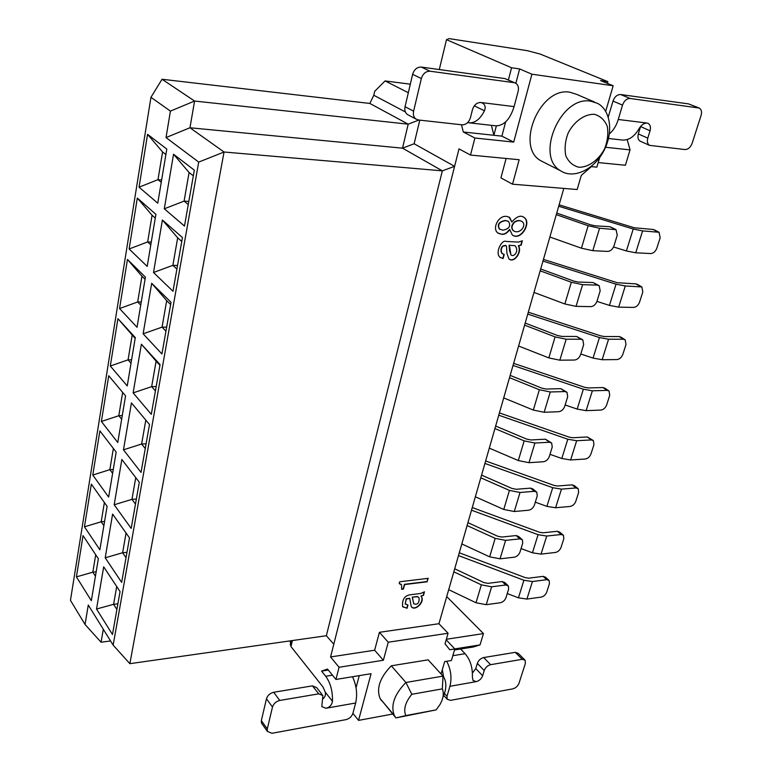 <?xml version="1.0" encoding="UTF-8"?>
<svg xmlns="http://www.w3.org/2000/svg" width="772" height="772" viewBox="0 0 772 772"><rect width="100%" height="100%" fill="white"/><g stroke="black" fill="none" stroke-linecap="round" stroke-linejoin="round"><path stroke-width="1.16" d="M627.173 139.558L630.048 149.893L625.397 165.247L598.203 162.574M446.727 596.592L483.465 633.59L480.039 644.9L473.487 646.955L460.594 649.001L465.082 653.701C470.264 659.722 472.696 667.452 472.368 676.899L473.004 680.45L476.237 681.637C479.277 680.808 481.41 678.849 482.625 675.761L475.774 668.562L472.416 673.049M419.785 120.142L414.13 143.756L454.602 166.337L442.346 170.853L224.044 152.007L129.87 663.679L113.156 645.141L88.278 605.026L85.045 624.471L70.455 600.346L150.945 97.32L162.043 79.255L369.865 103.448L373.802 95.265L374.69 91.308L385.074 80.935L410.328 84.177M262.287 724.223L261.457 723.055L261.351 720.614L266.465 698.776C267.604 695.369 270.017 693.208 273.693 692.272L312.467 685.864L318.72 693.845L322.908 695.553L321.779 706.583L325.938 708.262C329.596 707.413 331.777 705.087 332.471 701.294C332.732 691.172 330.464 682.824 325.697 676.253L321.567 671.109L327.511 669.063L335.936 679.457L339.062 667.269L330.57 656.953L459.012 148.88L470.515 155.066L474.886 138.014L463.277 132.002L461.521 124.775M467.678 122.555L469.164 122.835C475.089 123.105 480.194 119.091 484.459 110.782L474.288 105.832M408.33 92.708L385.074 80.935M373.802 95.265L405.397 111.969M290.137 640.876L290.967 646.569L322.986 686.955L325.273 692.185L332.471 701.294M414.13 143.756L402.521 148.166L442.346 170.853L326.353 635.723L333.793 644.195M369.865 103.448L408.195 124.167L418.887 120.046M162.043 79.255L194.583 101.045L408.195 124.167L402.521 148.166L189.96 127.766L224.044 152.007L198.713 162.091L113.156 645.141M129.87 663.679L326.353 635.723M110.56 640.963L101.064 642.217L103.303 629.248M150.945 97.32L170.429 111.1L194.583 101.045L189.96 127.766L166.028 137.561L198.713 162.091M85.045 624.471L101.064 642.217M170.429 111.1L166.028 137.561M480.039 644.9L454.795 648.905L446.177 639.834M454.515 649.976L460.594 649.001M321.567 671.109L328.293 670.038M605.566 147.269L630.048 149.893M463.277 132.002L493.887 135.283L491.407 125.334M599.709 157.459L596.843 167.157L591.381 166.636L581.287 175.408L577.176 189.516L512.531 184.19L500.922 177.878L506.104 158.472M512.531 184.19L519.16 159.727L470.515 155.066M339.062 667.269L383.366 660.253L374.632 650.227L330.57 656.953M383.366 660.253L388.258 642.217L379.419 632.307L374.632 650.227M388.258 642.217L448.088 633.252L438.94 623.718L379.419 632.307M439.287 69.548L446.496 39.671L449.034 38.6L527.479 50.701L540.13 54.05L607.863 81.639L607.361 83.376M436.141 709.883L440.011 704.498C443.35 698.506 444.122 693.295 442.327 688.875L411.823 694.298C405.319 702.269 403.302 709.362 405.773 715.586L436.141 709.883L395.92 717.912L382.005 700.812M405.773 715.586L395.92 717.912L394.357 715.567C390.449 705.502 394.289 694.482 405.889 682.487L391.298 665.802C379.882 677.594 376.147 688.508 380.104 698.535L381.667 700.879M411.823 694.298L405.889 682.487L443.022 676.118L428.132 659.838L391.298 665.802M442.327 688.875L443.022 676.118L443.861 677.372C446.795 682.776 446.467 689.415 442.887 697.309M594.594 102.078L576.79 94.416L570.035 92.254C540.188 86.281 514.953 146.574 540.728 160.711L544.694 162.718M590.783 101.2L597.576 103.361C611.115 110.464 613.566 133.595 603.347 151.775C593.34 170.081 573.181 179.239 560.607 170.795C534.726 156.6 560.713 95.265 590.783 101.2M594.343 114.304C584.713 113.938 574.349 121.262 568.231 132.823C565.162 140.929 564.361 148.591 565.828 155.819C568.646 162.024 573.036 165.835 579.01 167.273C588.525 167.35 598.532 160.151 604.544 148.957C607.622 141.073 608.519 133.517 607.246 126.28C604.611 119.959 600.317 115.964 594.343 114.304M483.465 633.59L446.341 639.264M448.088 633.252L445.019 643.809L449.767 649.734L454.814 648.934L451.408 660.504L444.672 661.614L441.053 673.975M393.025 713.975L358.546 720.382L352.91 713.338M446.496 39.671L511.575 67.772L519.653 68.94L531.918 74.209L613.171 85.75L600.529 80.578L607.863 81.639M505.65 121.899L501.887 136.142L493.887 135.283L496.357 125.865M508.381 79.96L511.575 67.772M335.936 679.457L371.071 673.695L358.546 720.382M605.702 111.264L613.171 85.75M531.918 74.209L513.708 142.087L474.886 138.014M359.25 675.635L356.046 687.775M519.653 68.94L515.86 83.299M501.887 136.142L513.708 142.087M117.894 603.82L113.6 604.322L116.9 609.426M116.717 586.508L113.6 604.322L96.529 609.021L112.48 634.507L120.056 591.564L103.68 566.802L96.529 609.021M96.162 571.84L92.823 572.177L95.429 576.202M95.718 554.759L92.823 572.177L76.418 576.877L91.337 600.722L98.353 558.745L83.048 535.614L76.418 576.877M126.965 552.347L122.613 552.752L126.029 557.683M126.068 533.037L122.613 552.752L105.204 557.799L121.667 582.397L129.513 537.891L112.606 514.094L105.204 557.799M104.567 521.515L101.19 521.776L103.873 525.664M104.384 502.533L101.19 521.776L84.466 526.822L99.849 549.799L107.105 506.355L91.328 484.14L84.466 526.822M136.364 499.04L131.954 499.349L135.476 504.077M135.756 477.607L131.954 499.349L114.179 504.772L131.192 528.405L139.317 482.249L121.851 459.494L114.179 504.772M113.272 469.463L109.846 469.656L112.615 473.371M113.368 448.445L109.846 469.656L92.785 475.05L108.649 497.091L116.167 452.102L99.887 430.892L92.785 475.05M145.811 420.103L141.623 444.016L146.101 443.813M123.481 449.835L141.054 472.406L149.498 424.523L131.433 402.907L123.481 449.835L141.623 444.016L145.261 448.532M122.266 415.597L118.801 415.712L121.658 419.254M122.671 392.417L118.801 415.712L101.393 421.473L117.769 442.501L125.566 395.882L108.746 375.761L101.393 421.473M156.185 386.55L151.659 386.647L155.423 390.922M159.939 365.31L156.118 361.142L151.659 386.647L133.131 392.89L151.302 414.303L160.065 364.587L141.373 344.206L133.131 392.89M131.587 359.82L128.075 359.848L131.028 363.197M135.187 338.3L132.195 335.029L128.075 359.848L110.309 366.015L127.226 385.942L135.303 337.596L117.923 318.653L110.309 366.015M132.195 335.029L117.923 318.653M156.118 361.142L141.373 344.206M170.641 304.544L166.694 300.646L162.062 327.125L166.665 327.154M166.694 300.646L151.688 283.285L143.129 333.813L162.062 327.125L165.961 331.14M141.247 302.016L137.686 301.958L140.736 305.104M145.049 279.29L141.951 276.231L137.686 301.958L119.554 308.549L137.03 327.28L145.406 277.119L127.448 259.46L119.554 308.549M141.951 276.231L127.448 259.46M143.129 333.813L161.937 353.972L171.037 302.306L151.688 283.285M181.767 241.424L177.676 237.824L172.87 265.327L177.531 265.481M177.676 237.824L162.4 220.01L153.512 272.497L172.87 265.327L176.904 269.061M151.264 242.099L147.645 241.945L150.801 244.859M155.278 218.071L152.074 215.253L147.645 241.945L129.127 248.98L147.201 266.408L155.905 214.326L137.31 198.057L129.127 248.98M152.074 215.253L137.31 198.057M153.512 272.497L172.986 291.276L182.453 237.554L162.4 220.01M139.056 187.191L147.558 134.328L166.8 149.083L157.758 203.2L139.056 187.191L157.98 179.664L161.242 182.346M164.301 208.797L173.536 154.236L194.332 170.168L184.479 226.071L164.301 208.797L184.093 201.116L188.822 201.405M193.338 175.813L189.092 172.523L184.093 201.116L188.271 204.541M161.647 179.934L157.98 179.664L162.583 151.968L147.558 134.328M165.893 154.535L162.583 151.968M189.092 172.523L173.536 154.236M563.811 188.416L438.94 623.718M401.71 589.046L403.187 588.862L404.422 584.317L427.022 581.557L427.91 578.373M399.23 583.41L401.141 584.375M411.582 606.917C415.751 610.99 424.735 601.147 421.165 596.399L423.23 595.164L424.089 592.076M402.897 606.937L406.844 608.056L407.674 605.036M405.281 604.1L406.14 598.802L409.585 598.261M413.811 603.907L412.219 597.152L417.44 596.476L418.54 597.383M412.451 597.393L413.686 603.723C417.517 605.113 419.331 603.231 419.109 598.068L417.671 596.717L412.219 597.152M509.366 245.419L510.948 254.895C514.326 257.761 519.527 250.34 514.924 245.699L509.086 245.245L514.924 245.699M509.211 259.141C514.673 262.644 521.833 251.45 518.33 245.708L520.83 245.081L521.959 241.038M500.391 257.616L502.823 258.369L503.913 254.393M502.476 253.805L501.954 253.448C500.449 250.987 500.652 248.526 502.572 246.065L505.554 245.371M511.006 254.943L509.501 250.572L509.086 245.245M514.451 222.355C511.585 225.482 511.257 228.29 513.486 230.789C519.662 234.9 527.044 225.318 522.268 221.699C519.923 220.184 517.317 220.406 514.451 222.355L514.171 222.191C516.835 220.319 519.344 220.039 521.718 221.352M506.847 216.44L509.694 217.463L511.855 221.998L509.018 217.029M498.268 233.289L501.819 234.321L497.766 232.922C491.88 228.608 498.48 215.031 506.693 216.43M501.694 234.167C504.454 234.418 507.05 232.835 509.501 229.419L509.781 229.593C507.339 232.999 504.734 234.582 501.974 234.331M512.724 235.296C521.389 240.237 531.097 222.404 524.14 217.54L523.657 217.212M513.747 230.982L513.197 230.625C510.977 228.126 511.296 225.318 514.171 222.191M503.112 230.162C509.182 228.869 511.016 226.003 508.613 221.535L505.419 220.483L508.121 221.226M499.851 229.323L499.349 229.004C496.927 224.507 498.895 221.67 505.264 220.474M505.544 220.638C499.175 221.834 497.207 224.681 499.638 229.168L502.958 230.153M511.855 221.998C516.864 216.208 521.052 214.78 524.429 217.704C531.667 222.828 520.907 241.346 512.309 235.006L509.781 229.593M518.61 245.882C522.383 252.029 514.056 263.551 508.912 258.909L506.905 253.245L506.48 246.22L505.882 245.573L502.852 246.239C500.932 248.7 500.729 251.161 502.234 253.621L504.222 254.442L503.093 258.543L499.928 257.269C494.804 252.705 501.79 239.156 506.21 241.453L518.417 242.09L522.354 240.777L521.11 245.255L518.33 245.708M427.254 581.789L404.644 584.558L403.409 589.104L401.643 589.326L401.565 584.886L399.182 583.603L399.674 581.779L428.219 578.334L427.022 581.557M421.136 596.274L421.387 596.631C425.353 601.948 414.4 612.177 411.187 606.377L409.768 598.454L406.371 599.043L405.155 603.926L407.963 605.026L407.066 608.297L402.598 606.541C402.058 600.018 404.306 596.138 409.334 594.903L420.808 593.436L424.455 591.815L423.461 595.395L420.904 596.032M446.698 661.276C450.935 669.498 452.016 677.835 449.941 686.289L476.237 681.637M443.591 676.928L442.308 669.7M352.514 676.735C356.539 685.42 357.581 694.173 355.651 703.002L352.9 713.367C351.723 716.609 349.427 718.703 346.02 719.629L271.918 733.294L267.382 731.402L261.457 723.055M444.45 693.43L446.988 696.247L449.941 686.289M446.988 696.247L447.152 699.21L450.462 700.368L512.849 688.856C515.754 688.045 517.819 686.134 519.045 683.133L525.346 663.476L525.143 660.253L522.277 659.307L490.625 664.682C487.595 665.483 485.463 667.442 484.227 670.559L482.625 675.761M484.227 670.559L477.347 663.38L475.774 668.562M477.347 663.38C478.572 660.282 480.695 658.342 483.706 657.551L515.262 652.34L518.128 653.286L524.574 659.693M322.918 698.863C325.051 697.135 325.842 694.906 325.273 692.185M318.72 693.845L279.763 700.455C276.067 701.401 273.645 703.591 272.487 707.007L267.286 728.951L267.382 731.402M312.467 685.864L316.645 687.591L322.078 694.501M640.606 141.363L640.104 141.141C638.048 139.761 637.46 137.368 638.328 133.952L647.785 138.13L650.043 130.806C650.95 127.274 650.333 124.803 648.181 123.404L646.946 123.028C643.703 123.192 640.963 125.247 638.733 129.223C634.159 136.789 628.717 140.398 622.406 140.05L608.529 138.487M608.249 116.958L613.016 101.084C614.647 96.703 617.185 94.522 620.611 94.531L688.547 103.892L698.901 107.906M640.586 126.531L650.043 130.806M646.946 123.028L618.256 119.486C616.355 125.653 613.402 130.439 609.407 133.845M618.256 119.486L622.521 105.098L613.016 101.084M408.658 115.173L407.317 114.468C405.146 112.683 404.393 110.097 405.049 106.7L412.624 74.324C414.197 69.422 417.083 67 421.28 67.067L504.907 78.59L515.715 83.222C518.157 84.872 518.967 87.574 518.147 91.328L514.094 106.604C510.07 119.38 503.981 125.788 495.836 125.826L469.164 122.835M514.094 106.604L480.85 102.502L482.838 103.207C485.221 104.992 485.762 107.52 484.459 110.782M480.85 102.502C476.874 102.502 474.085 104.867 472.483 109.605L470.428 117.72C468.836 122.42 466.047 124.794 462.061 124.832L418.424 119.988L415.867 119.004C413.686 117.209 412.933 114.603 413.609 111.187L405.049 106.7M638.328 133.952L640.548 126.676M647.785 138.13C646.897 141.565 647.476 143.978 649.532 145.358L684.957 149.556C688.132 149.478 690.525 147.365 692.166 143.235L701.072 115.472C702.047 111.853 701.439 109.383 699.268 108.061L630.174 98.488C626.739 98.488 624.181 100.688 622.521 105.098M504.907 78.59L514.914 82.865M514.065 82.662L430.072 71.217C425.854 71.159 422.94 73.61 421.338 78.551L413.609 111.187M476.015 602.758L481.342 584.848L491.629 586.797L505.776 584.973L508.362 585.89L508.642 589.046L506.027 597.557C504.917 600.375 503.016 602.102 500.352 602.739L486.244 604.679L476.015 602.758L448.706 589.673M481.342 584.848L453.83 571.83M505.776 584.973L502.138 581.557L488.01 583.352L483.919 582.58L454.698 568.79M502.138 581.557L504.714 582.484L507.783 585.35M518.446 597.827L523.908 580.254L532.429 581.528L546.779 579.685L549.153 580.486L549.423 583.69L546.759 592.037C545.64 594.797 543.797 596.486 541.23 597.094L526.919 599.072L518.446 597.827L507.252 593.562M523.908 580.254L458.491 555.57M546.779 579.685L543.083 576.356L528.752 578.18L525.356 577.668L459.292 552.781M543.083 576.356L545.437 577.167M489.67 556.834L495.17 538.354L505.602 540.371L519.865 538.866L522.364 539.773L522.712 543.189L520.019 551.961C518.88 554.856 516.96 556.602 514.268 557.191L500.044 558.822L489.67 556.834L461.83 543.942M495.17 538.354L467.099 525.558M519.865 538.866L516.121 535.565L501.877 537.042L497.718 536.241L467.928 522.683M516.121 535.565L518.62 536.472L521.766 539.242M532.458 552.791L538.094 534.687L546.73 536.038L561.186 534.513L563.463 535.295L563.811 538.75L561.061 547.348C559.912 550.185 558.05 551.893 555.464 552.453L541.047 554.113L532.458 552.791L521.071 548.564M538.094 534.687L471.509 510.196M561.186 534.513L557.374 531.3L542.938 532.796L539.503 532.255L472.261 507.561M557.374 531.3L559.652 532.082L562.933 534.851M503.759 509.452L509.433 490.394L520.019 492.478L534.398 491.31L536.801 492.189L537.235 495.885L534.456 504.936C533.288 507.918 531.339 509.674 528.627 510.215L514.287 511.518L503.759 509.452L475.359 496.792M509.433 490.394L480.802 477.82M534.398 491.31L530.547 488.136L516.188 489.274L511.971 488.444L481.574 475.118M530.547 488.136L532.941 489.014L536.183 491.677M546.904 506.374L552.713 487.701L561.466 489.13L576.028 487.952L578.209 488.705L578.643 492.43L575.806 501.298C574.629 504.212 572.737 505.93 570.132 506.451L555.608 507.764L546.904 506.374L535.305 502.176M552.713 487.701L484.922 463.432M576.028 487.952L572.11 484.855L557.567 486.003L554.084 485.434L485.636 460.961M572.11 484.855L574.3 485.627M518.302 460.556L524.159 440.87L534.899 443.041L549.394 442.24L551.671 443.07L552.221 447.084L549.355 456.426C548.149 459.494 546.18 461.27 543.44 461.743L528.984 462.689L518.302 460.556L489.313 448.136M524.159 440.87L494.929 428.557M549.394 442.24L545.428 439.191L530.953 439.963L526.668 439.104L495.643 426.048M545.428 439.191L551.054 442.588M561.804 458.491L567.796 439.229L576.674 440.735L591.342 439.934L593.398 440.648L593.938 444.672L591.005 453.811C589.798 456.812 587.888 458.549 585.253 459.012L570.633 459.967L561.804 458.491L549.992 454.332M567.796 439.229L498.76 415.201M591.342 439.934L587.299 436.962L572.66 437.743L569.118 437.135L499.416 412.914M587.299 436.962L592.857 440.252M533.317 410.067L539.367 389.735L550.272 391.973L564.882 391.568L567.015 392.34L567.69 396.692L564.728 406.342C563.492 409.498 561.495 411.293 558.725 411.708L544.163 412.277L533.317 410.067L503.72 397.908M539.367 389.735L509.52 377.682M564.882 391.568L560.79 388.663L546.2 389.049L541.857 388.152L510.176 375.395M560.79 388.663L566.397 391.896M577.176 409.092L583.362 389.204L592.365 390.796L607.139 390.381L609.06 391.057L609.706 395.399L606.686 404.827C605.451 407.925 603.501 409.671 600.857 410.077L586.122 410.646L577.176 409.092L565.143 404.972M583.362 389.204L513.033 365.455M607.139 390.381L602.98 387.554L588.225 387.94L584.636 387.303L513.631 363.351M602.98 387.554L604.949 388.248M548.834 357.899L555.078 336.891L566.156 339.217L580.882 339.217L582.85 339.921L583.661 344.65L580.602 354.609C579.338 357.87 577.311 359.675 574.522 360.032L559.845 360.196L548.834 357.899L518.601 346.03M555.078 336.891L524.593 325.137M580.882 339.217L576.655 336.467L561.958 336.438L557.538 335.511L525.192 323.072M576.655 336.467L582.242 339.526M593.05 358.083L599.439 337.547L608.568 339.236L623.438 339.246L625.214 339.844L625.986 344.544L622.869 354.28C621.605 357.465 619.626 359.231 616.963 359.569L602.121 359.733L593.05 358.083L580.785 354.02M599.439 337.547L527.758 314.098M623.438 339.246L619.154 336.553L604.302 336.524L600.664 335.849L528.309 312.206M619.154 336.553L620.987 337.2M564.863 303.975L571.328 282.243L582.58 284.665L597.412 285.109L599.188 285.737L600.182 290.861L597.017 301.157C595.714 304.515 593.649 306.339 590.841 306.629L576.047 306.359L564.863 303.975L533.983 292.424M571.328 282.243L540.178 270.827M597.412 285.109L593.05 282.523L578.238 282.06L573.76 281.095L540.699 268.994M593.05 282.523L598.618 285.389M609.446 305.403L616.046 284.183L625.301 285.958L641.87 286.952L642.806 292.019L639.583 302.074C638.28 305.365 636.273 307.14 633.59 307.42L618.652 307.14L609.446 305.403L596.939 301.389M616.046 284.183L542.977 261.071M640.287 286.422L635.858 283.893L617.214 282.706L543.449 259.402M635.858 283.893L637.527 284.463M581.451 248.208L588.139 225.723L599.564 228.232L616.066 229.68L617.253 235.238L613.981 245.892C612.64 249.356 610.556 251.199 607.718 251.411L592.809 250.678L581.451 248.208L549.876 237.004M588.139 225.723L556.284 214.655M614.512 229.159L610.015 226.746L595.087 225.8L590.532 224.806L556.737 213.082M610.015 226.746L615.545 229.39M626.391 250.958L633.223 229.014L642.603 230.896L659.066 232.285L660.176 237.757L656.847 248.15C655.505 251.537 653.479 253.332 650.767 253.544L635.723 252.801L626.391 250.958L613.557 246.982M633.223 229.014L558.696 206.269M657.686 231.832L653.122 229.477L634.323 227.769L559.102 204.841M653.122 229.477L654.608 229.969M292.405 640.557L290.967 646.569M290.272 644.871L291.256 640.721M452.826 655.689L465.082 653.701M325.938 708.262L355.651 703.002M332.442 675.153L325.697 676.253M515.262 652.34L522.277 659.307M483.706 657.551L490.625 664.682M273.693 692.272L279.763 700.455M266.465 698.776L272.487 707.007M261.351 720.614L267.286 728.951M630.174 98.488L620.611 94.531M698.293 107.771L688.547 103.892M421.338 78.551L412.624 74.324M430.072 71.217L421.28 67.067M491.629 586.797L486.244 604.679M532.429 581.528L526.919 599.072M505.602 540.371L500.044 558.822M546.73 536.038L541.047 554.113M520.019 492.478L514.287 511.518M561.466 489.13L555.608 507.764M534.899 443.041L528.984 462.689M576.674 440.735L570.633 459.967M550.272 391.973L544.163 412.277M592.365 390.796L586.122 410.646M566.156 339.217L559.845 360.196M608.568 339.236L602.121 359.733M582.58 284.665L576.047 306.359M625.301 285.958L618.652 307.14M599.564 228.232L592.809 250.678M642.603 230.896L635.723 252.801M380.104 698.535L394.357 715.567M540.728 160.711L560.607 170.795M443.726 695.389L447.152 699.21M647.698 123.202L648.181 123.404M482.683 103.13L481.863 102.734M649.532 145.358L640.104 141.141M407.317 114.468L415.867 119.004M548.631 580.023L545.447 577.176M577.668 488.28L574.291 485.617M608.529 390.69L604.901 388.219M624.693 339.516L620.92 337.161M641.387 286.673L637.45 284.414M658.632 232.054L654.502 229.921"/></g></svg>

